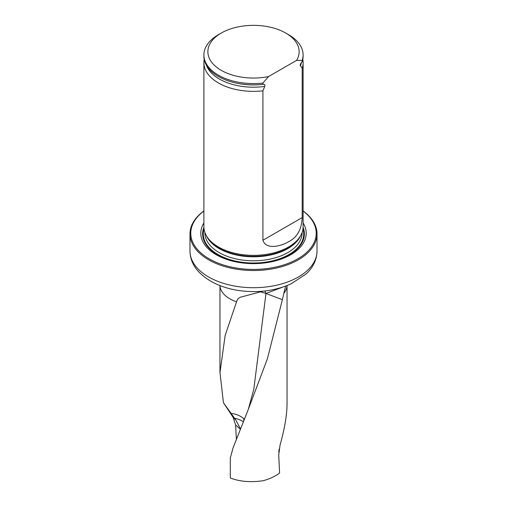 <?xml version="1.0" encoding="UTF-8"?>
<svg xmlns="http://www.w3.org/2000/svg" width="507" height="507" viewBox="0 0 507 507"><rect width="100%" height="100%" fill="white"/><g stroke="black" fill="none" stroke-linecap="round" stroke-linejoin="round"><path stroke-width="0.76" d="M287.044 285.58L287.044 403.851C286.968 415.011 284.636 428.751 280.06 445.064L278.717 454.925L279.598 473.05L278.825 473.595C274.534 476.681 269.28 479.064 263.07 480.737C250.737 482.531 239.817 481.618 230.311 477.993L230.311 458.081L232.967 448.112L247.391 411.728L267.366 358.899L282.38 299.675L265.979 293.471L282.519 287.196M287.032 285.587A33.544 19.367 180 0 1 283.812 293.363L282.38 299.675M240.299 429.15L235.609 424.974L233.195 417.521L235.654 419.714L240.438 428.802M235.609 424.974L236.37 439.081M263.013 291.176L242.619 296.652C239.881 297.083 238.005 298.35 237.003 300.455L225.127 335.558L219.981 372.62L223.422 402.678L233.195 417.521M203.89 222.941A52.696 30.426 0 0 0 253.5 263.634A52.696 30.426 0 0 0 303.11 222.941M203.89 211.051A62.722 36.212 0 0 0 211.064 259.869A62.722 36.212 0 0 0 295.936 259.869A62.722 36.212 0 0 0 303.11 211.051M303.11 210.956A63.514 36.669 180 0 1 317.014 233.854A63.514 36.669 180 0 1 253.5 270.523A63.514 36.669 180 0 1 189.986 233.854A63.514 36.669 180 0 1 203.89 210.956M283.812 293.363L285.675 285.954M317.014 233.854L317.014 251.035C316.812 259.755 313.193 267.392 306.165 273.932L291.126 283.812M204.213 59.477A49.61 28.639 0 0 0 203.89 62.716L203.89 226.724A49.61 28.639 0 0 0 206.666 236.167A49.61 28.639 0 0 0 218.422 246.979A49.61 28.639 0 0 0 300.334 236.167A49.61 28.639 0 0 0 303.11 226.724L303.11 62.716A49.61 28.639 0 0 0 302.787 59.477M268.533 76.576A45.636 26.351 180 0 1 214.848 65.707A45.636 26.351 180 0 1 221.229 33.069A45.636 26.351 180 0 1 285.771 33.069A45.636 26.351 180 0 1 296.595 60.377L268.533 76.576L262.918 83.059A49.61 28.639 180 0 1 203.89 54.94A49.61 28.639 180 0 1 218.422 34.691L221.229 33.069M285.771 33.069L288.578 34.691A49.61 28.639 180 0 1 303.11 54.94A49.61 28.639 180 0 1 302.204 60.377L302.204 61.67L300.765 63.426L300.125 65.2L302.204 68.153L302.204 217.573C301.633 229.456 297.096 237.498 288.584 241.706C281.943 245.933 266.029 250.344 262.918 240.261L262.918 90.842L264.762 86.424C265.155 84.84 264.717 84.143 263.437 84.327L262.918 84.358A49.61 28.639 180 0 1 229.322 81.247A49.61 28.639 180 0 1 203.89 56.239L203.89 54.94M296.595 60.377L302.204 60.377M303.11 54.94L303.11 56.239A49.61 28.639 180 0 1 302.204 61.67M262.918 84.358L262.918 83.059M302.204 68.153A49.61 28.639 0 0 0 303.11 62.716M203.89 62.716A49.61 28.639 0 0 0 218.422 82.971A49.61 28.639 0 0 0 262.918 90.842M223.422 402.678L234.589 418.307A12.865 1.432 -132.4 0 0 235.654 419.714M260.68 291.899L265.979 293.471L253.785 389.313L248.202 409.751M231.091 413.382C235.907 413.908 240.128 415.645 243.747 418.592L244.412 419.074M264.869 290.98L265.979 293.471M234.589 418.307A19.849 16.497 177.3 0 1 243.29 421.761M279.142 449.05L278.755 452.143L279.142 449.05M236.458 301.747A33.544 19.367 180 0 1 219.968 285.587M317.014 251.035A63.514 36.669 180 0 1 253.5 287.703A63.514 36.669 180 0 1 189.986 251.035C190.106 258.367 192.723 264.958 197.844 270.814C207.23 281.03 220.608 287.564 237.979 290.41C257.043 293.249 274.762 291.056 291.138 283.831M203.903 227.32A50.89 29.381 0 0 0 253.5 263.279A50.89 29.381 0 0 0 303.097 227.32M206.666 236.167L207.452 237.466A48.78 28.164 0 0 0 219.011 248.094A48.78 28.164 0 0 0 299.548 237.466L300.334 236.167M206.412 235.736A48.628 28.075 0 0 0 253.5 256.802A48.628 28.075 0 0 0 300.588 235.736M204.872 232.39L204.872 232.719A48.628 28.075 0 0 0 253.5 260.794A48.628 28.075 0 0 0 302.128 232.719L302.128 232.39M204.048 228.98A50.218 28.994 0 0 0 253.5 263.006A50.218 28.994 0 0 0 302.952 228.98A50.218 28.994 0 0 1 253.5 263.013A50.218 28.994 0 0 1 204.048 228.98M229.424 81.278A49.198 28.405 0 0 0 229.525 81.31A49.198 28.405 0 0 0 263.437 84.327M300.359 65.872A48.19 27.822 0 0 0 301.367 62.608M206.362 65.162A48.19 27.822 0 0 0 264.762 86.424M262.918 240.261L302.204 217.573M243.747 418.592L243.835 420.43M219.956 285.58L219.956 372.588M189.986 233.854L189.986 251.035"/></g></svg>

